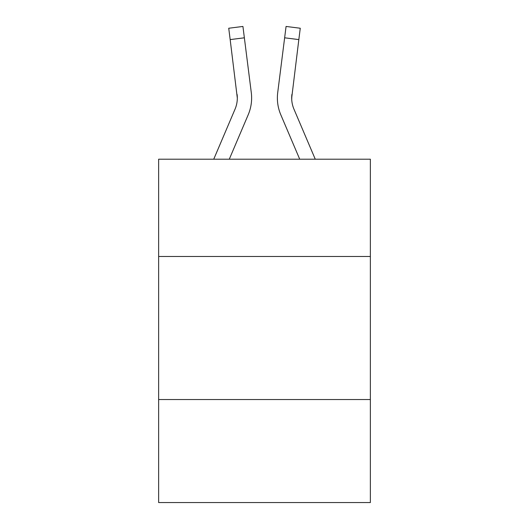 <?xml version="1.0" encoding="UTF-8"?>
<svg xmlns="http://www.w3.org/2000/svg" width="529" height="529" viewBox="0 0 529 529"><rect width="100%" height="100%" fill="white"/><g stroke="black" fill="none" stroke-linecap="round" stroke-linejoin="round"><path stroke-width="0.79" d="M370.366 256.486L370.366 159.209L158.634 159.209L158.634 256.486L370.366 256.486L370.366 502.55L158.634 502.55L158.634 256.486M370.366 399.547L158.634 399.547M229.282 159.209L248.194 114.793A42.915 42.915 -40 0 0 251.288 92.601L244.365 37.804L230.168 39.596L228.733 28.242L242.93 26.45L244.365 37.804M213.736 159.209L235.035 109.186A28.612 28.612 -29.6 0 0 237.316 98.03L230.168 39.596M251.625 98.315L251.625 97.958M251.07 90.882L251.288 92.601M315.264 159.209L293.965 109.186A28.612 28.612 29.6 0 1 291.684 98.03L298.832 39.596L284.635 37.804L286.07 26.45L300.267 28.242L298.832 39.596M299.718 159.209L280.806 114.793A42.915 42.915 40.1 0 1 277.712 92.601L284.635 37.804M291.717 99.379L291.684 98.03A28.612 28.612 40.1 0 0 293.965 109.186A28.612 28.612 40.1 0 1 291.684 98.03A28.612 28.612 40.1 0 0 293.965 109.186A28.612 28.612 40.1 0 1 291.684 98.03A28.612 28.612 40.1 0 0 293.965 109.186A28.612 28.612 40.1 0 1 291.684 98.03A28.612 28.612 40.1 0 0 293.965 109.186A28.612 28.612 40.1 0 1 291.909 94.393L291.717 99.379M235.035 109.186A28.612 28.612 -40 0 0 237.316 98.037A28.612 28.612 -40 0 1 235.035 109.186A28.612 28.612 -40 0 0 237.316 98.037A28.612 28.612 -40 0 1 235.035 109.186A28.612 28.612 -40 0 0 237.316 98.037A28.612 28.612 -40 0 1 235.035 109.186A28.612 28.612 -40 0 0 237.316 98.037L237.091 94.393A28.612 28.612 -40 0 1 235.035 109.186M277.427 100.074L277.375 97.958M277.712 92.601L277.93 90.882M228.733 28.242L242.93 26.45M286.07 26.45L300.267 28.242"/></g></svg>
